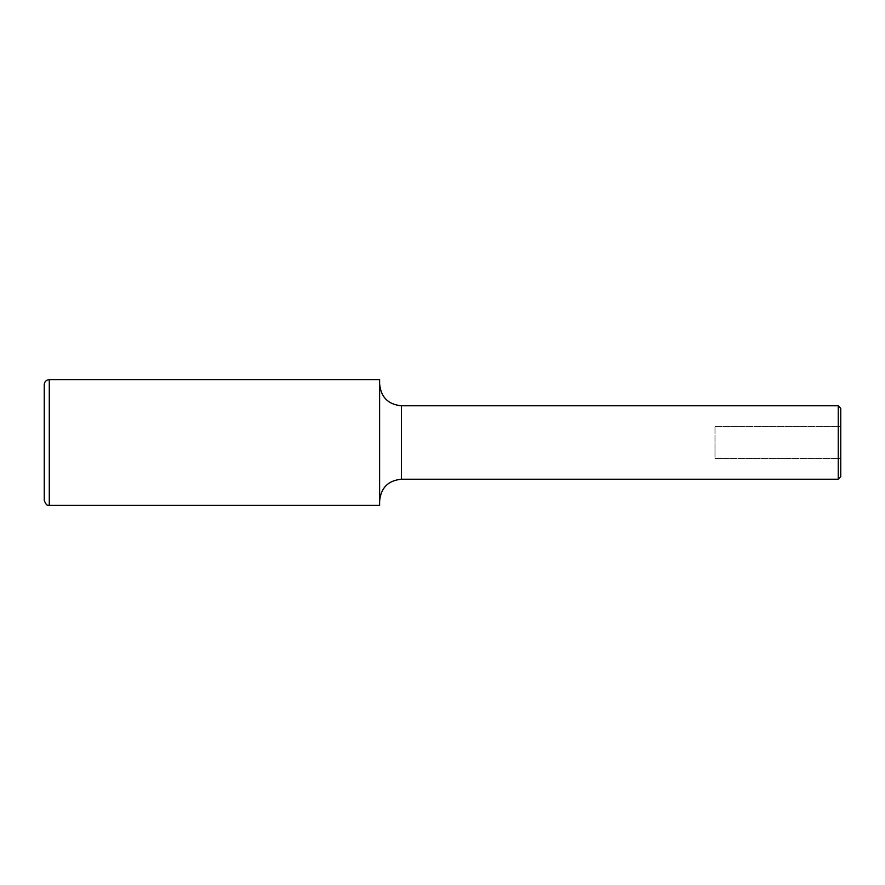 <?xml version="1.0" encoding="UTF-8"?>
<svg xmlns="http://www.w3.org/2000/svg" width="885" height="885" viewBox="0 0 885 885"><rect width="100%" height="100%" fill="white"/><g stroke="black" fill="none" stroke-linecap="round" stroke-linejoin="round"><path stroke-width="0.66" stroke-dasharray="4.42 3.32" d="M838.239 426.526L714.991 426.526L714.991 458.474L840.75 458.474L840.75 426.526L838.239 426.526L838.239 405.772M840.75 408.295L840.75 426.526L714.991 426.526L714.991 458.474L840.75 458.474L840.75 476.705M44.25 500.346L44.25 384.654M379.621 505.379L379.621 379.621M379.621 442.5L379.621 501.021L379.621 442.5M838.239 479.227L838.239 458.474M401.414 479.227L401.414 405.772M49.283 505.379L49.283 379.621"/><path stroke-width="1.33" d="M401.414 479.227L401.414 405.772L838.239 405.772L838.239 479.227L401.414 479.227C388.172 480.511 380.915 487.779 379.621 501.021M838.239 405.772L840.75 408.295L840.75 476.705L838.239 479.227M49.283 379.621C46.23 379.919 44.549 381.59 44.25 384.654L44.25 500.346C46.85 507.315 48.575 504.682 49.283 505.379L379.621 505.379L379.621 379.621L49.283 379.621L49.283 505.379M401.414 405.772C388.183 404.489 380.915 397.221 379.621 383.979"/></g></svg>
